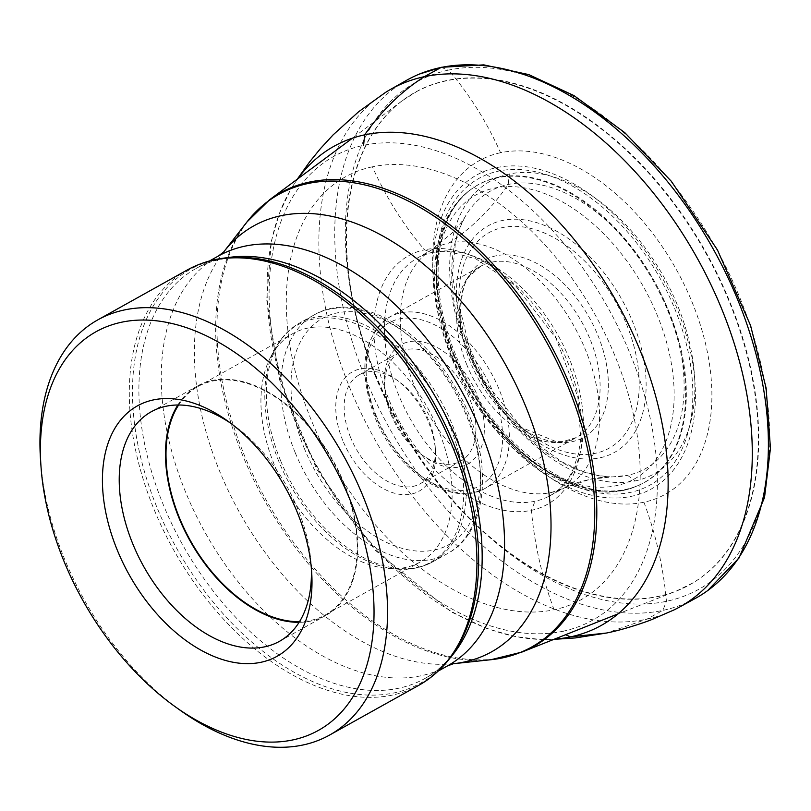 <?xml version="1.0" encoding="UTF-8"?>
<svg xmlns="http://www.w3.org/2000/svg" width="811" height="811" viewBox="0 0 811 811"><rect width="100%" height="100%" fill="white"/><g stroke="black" fill="none" stroke-linecap="round" stroke-linejoin="round"><path stroke-width="0.61" stroke-dasharray="4.05 3.04" d="M500.59 152.721A190.98 119.146 -119.2 0 0 452.487 352.927A190.98 119.146 -119.2 0 0 643.934 502.232A190.98 119.146 -119.2 0 0 692.036 302.027A190.98 119.146 -119.2 0 0 500.59 152.721C486.752 121.914 469.417 94.37 448.595 70.091A290.267 181.086 -119.2 0 0 375.493 374.378A290.267 181.086 -119.2 0 0 666.46 601.306A290.267 181.086 -119.2 0 0 739.561 297.008A290.267 181.086 -119.2 0 0 448.595 70.091L441.062 67.364M635.195 480.923A167.695 104.619 -119.2 0 0 677.428 305.129A167.695 104.619 -119.2 0 0 509.328 174.03A167.695 104.619 -119.2 0 0 467.095 349.825A167.695 104.619 -119.2 0 0 635.195 480.923L627.572 475.337A158.946 99.165 -119.2 0 0 667.595 308.717A158.946 99.165 -119.2 0 0 508.264 184.452A158.946 99.165 -119.2 0 0 466.072 215.097A158.946 99.165 -119.2 0 0 464.835 217.206A158.946 99.165 -119.2 0 0 481.318 378.2A158.946 99.165 -119.2 0 0 609.639 476.817A158.946 99.165 -119.2 0 0 612.082 476.878A158.946 99.165 -119.2 0 0 627.572 475.337L590.296 479.21C574.887 483.275 579.53 481.491 563.28 488.415A136.299 85.033 -119.2 0 0 565.723 487.178A136.299 85.033 -119.2 0 0 580.392 338.39A136.299 85.033 -119.2 0 0 448.777 243.107A136.299 85.033 -119.2 0 0 432.942 249.129A136.299 85.033 -119.2 0 0 430.611 250.548A136.299 85.033 -119.2 0 0 420.899 400.198A136.299 85.033 -119.2 0 0 551.074 492.541A136.299 85.033 -119.2 0 0 563.28 488.415M432.871 252.231A136.076 84.891 -119.2 0 0 423.17 255.232A136.076 84.891 -119.2 0 0 417.138 258.192A136.076 84.891 -119.2 0 0 404.04 407.041A136.076 84.891 -119.2 0 0 535.007 501.259A136.076 84.891 -119.2 0 0 549.696 495.866A136.076 84.891 -119.2 0 0 555.393 492.287A136.076 84.891 -119.2 0 0 561.861 342.475A136.076 84.891 -119.2 0 0 432.871 252.231L423.17 255.232M372.411 166.813A242.033 150.998 -119.2 0 0 311.454 420.544A242.033 150.998 -119.2 0 0 554.075 609.76A242.033 150.998 -119.2 0 0 615.022 356.029A242.033 150.998 -119.2 0 0 372.411 166.813C386.371 197.925 403.746 225.59 424.548 249.798A142.361 88.815 -119.2 0 0 388.692 399.032A142.361 88.815 -119.2 0 0 531.408 510.332A142.361 88.815 -119.2 0 0 567.254 361.088A142.361 88.815 -119.2 0 0 424.548 249.798L431.898 252.525M562.885 631.262A265.532 165.657 -119.2 0 0 629.762 352.897A265.532 165.657 -119.2 0 0 363.592 145.311A265.532 165.657 -119.2 0 0 296.714 423.677A265.532 165.657 -119.2 0 0 562.885 631.262L565.439 634.668M297.525 179.13A274.311 171.131 -119.2 0 0 292.254 187.027A274.311 171.131 -119.2 0 0 290.044 190.737A274.311 171.131 -119.2 0 0 318.125 469.224A274.311 171.131 -119.2 0 0 540.308 639.443A274.311 171.131 -119.2 0 0 544.627 639.514A274.311 171.131 -119.2 0 0 554.126 639.18M385.296 92.576A296.431 184.938 -119.2 0 0 363.49 417.959A296.431 184.938 -119.2 0 0 646.823 619.188A296.431 184.938 -119.2 0 0 673.89 609.984M406.26 80.482A296.573 185.03 -119.2 0 0 377.318 404.831A296.573 185.03 -119.2 0 0 662.871 610.399A296.573 185.03 -119.2 0 0 695.179 598.498M391.541 413.478A68.357 42.648 60.8 0 1 384.617 384.992A68.357 42.648 60.8 0 1 434.878 346.256A68.357 42.648 60.8 0 1 484.096 434.493A68.357 42.648 60.8 0 1 424.731 456.907A68.357 42.648 60.8 0 1 391.541 413.478M391.206 414.948A62.406 38.938 60.8 0 1 384.89 388.945A62.406 38.938 60.8 0 1 399.945 352.126A62.406 38.938 60.8 0 1 464.348 387.668A62.406 38.938 60.8 0 1 460.749 461.135A62.406 38.938 60.8 0 1 421.507 454.596A62.406 38.938 60.8 0 1 391.206 414.948M350.636 437.575A62.406 38.938 60.8 0 1 359.374 374.753A62.406 38.938 60.8 0 1 398.617 381.292A62.406 38.938 60.8 0 1 435.233 446.942A62.406 38.938 60.8 0 1 420.179 483.761A62.406 38.938 60.8 0 1 350.636 437.575M342.85 440.626A68.357 42.648 60.8 0 1 344.868 378.068A68.357 42.648 60.8 0 1 395.403 378.98A68.357 42.648 60.8 0 1 435.507 450.896A68.357 42.648 60.8 0 1 401.019 494.507A68.357 42.648 60.8 0 1 342.85 440.626M283.272 483.883A130.764 81.576 60.8 0 1 274.503 465.24A130.764 81.576 60.8 0 1 270.874 356.607A130.764 81.576 60.8 0 1 292.812 333.615A130.764 81.576 60.8 0 1 427.762 408.075A130.764 81.576 60.8 0 1 420.21 562.013A130.764 81.576 60.8 0 1 389.108 568.602A130.764 81.576 60.8 0 1 287.337 491.172M178.633 404.973A130.764 81.576 60.8 0 1 197.884 386.553A130.764 81.576 60.8 0 1 332.834 461.023A130.764 81.576 60.8 0 1 325.282 614.961A130.764 81.576 60.8 0 1 299.492 621.662M177.842 404.983A131.473 82.023 60.8 0 1 197.539 385.935A131.473 82.023 60.8 0 1 333.22 460.8A131.473 82.023 60.8 0 1 325.627 615.579A131.473 82.023 60.8 0 1 299.077 622.331M230.79 423.301A131.473 82.023 60.8 0 1 233.953 425.501A131.473 82.023 60.8 0 1 311.089 563.817A131.473 82.023 60.8 0 1 311.302 567.659M180.052 710.193A237.755 148.332 60.8 0 1 64.606 559.144A237.755 148.332 60.8 0 1 40.55 460.08M375.807 376.01A281.914 175.875 60.8 0 1 418.05 90.741A281.914 175.875 60.8 0 1 706.209 252.768A281.914 175.875 60.8 0 1 692.645 583.079A281.914 175.875 60.8 0 1 375.807 376.01M451.463 355.958A179.636 112.07 60.8 0 1 562.064 177.69A179.636 112.07 60.8 0 1 678.827 462.402A179.636 112.07 60.8 0 1 451.463 355.958M643.934 502.232C655.825 534.114 663.327 567.142 666.46 601.306L662.871 610.399L646.823 619.188L606.496 633.026M448.777 243.107C471.678 228.286 491.507 208.741 508.264 184.452L509.328 174.03M551.074 492.541L590.286 479.21C600.515 477.324 607.784 476.544 612.082 476.878M554.075 609.76C542.083 577.574 534.53 544.434 531.408 510.332L535.007 501.259M466.903 365.011A98.07 61.19 60.8 0 1 480.639 266.282A98.07 61.19 60.8 0 1 581.842 322.129A98.07 61.19 60.8 0 1 576.175 437.585A98.07 61.19 60.8 0 1 466.903 365.011M470.451 362.274A101.557 63.359 60.8 0 1 460.182 319.96A101.557 63.359 60.8 0 1 534.855 262.399A101.557 63.359 60.8 0 1 607.976 393.497A101.557 63.359 60.8 0 1 519.77 426.789A101.557 63.359 60.8 0 1 470.451 362.274M376.142 415.627A98.07 61.19 60.8 0 1 389.878 316.908A98.07 61.19 60.8 0 1 491.081 372.756A98.07 61.19 60.8 0 1 485.424 488.212A98.07 61.19 60.8 0 1 376.142 415.627M375.878 416.803A93.316 58.22 60.8 0 1 433.338 324.197A93.316 58.22 60.8 0 1 493.99 472.103A93.316 58.22 60.8 0 1 375.878 416.803M304.46 448.787A129.578 80.836 60.8 0 1 384.242 320.203A129.578 80.836 60.8 0 1 468.464 525.569A129.578 80.836 60.8 0 1 304.46 448.787M295.123 452.457A136.704 85.287 60.8 0 1 314.262 314.84A136.704 85.287 60.8 0 1 455.336 392.686A136.704 85.287 60.8 0 1 447.449 553.629A136.704 85.287 60.8 0 1 295.123 452.457M280.555 460.577A136.704 85.287 60.8 0 1 299.705 322.96A136.704 85.287 60.8 0 1 440.779 400.816A136.704 85.287 60.8 0 1 432.881 561.749A136.704 85.287 60.8 0 1 280.555 460.577M278.923 461.631A136.035 84.871 60.8 0 1 275.142 348.629A136.035 84.871 60.8 0 1 438.356 402.165A136.035 84.871 60.8 0 1 398.15 569.16A136.035 84.871 60.8 0 1 278.923 461.631M418.922 685.234A237.755 148.332 60.8 0 1 154.009 509.288A237.755 148.332 60.8 0 1 187.3 269.962M450.196 657.833A234.784 146.477 60.8 0 1 424.893 678.503C444.134 667.828 458.529 649.885 468.099 624.673A236.761 147.714 60.8 0 1 321.886 685.356A236.761 147.714 60.8 0 1 157.101 507.767A236.761 147.714 60.8 0 1 264.67 259.936C238.191 254.836 215.361 257.655 196.171 268.411A234.784 146.477 60.8 0 1 227.05 257.746M438.356 670.991L424.893 678.503A234.784 146.477 60.8 0 1 163.295 504.746A234.784 146.477 60.8 0 1 196.171 268.411L209.633 260.899M447.266 666.024A234.784 146.477 60.8 0 1 185.658 492.267A234.784 146.477 60.8 0 1 218.534 255.941M453.359 663.722L453.359 663.722A243.918 152.174 60.8 0 1 219.69 471.313A243.918 152.174 60.8 0 1 223.694 251.968A243.918 152.174 60.8 0 1 223.704 251.957L223.704 251.957M490.949 659.718A259.246 161.744 60.8 0 1 242.601 455.214A259.246 161.744 60.8 0 1 246.858 222.082M521.818 652.115A259.763 162.058 60.8 0 1 243.959 454.342A259.763 162.058 60.8 0 1 269.546 199.81M375.412 376.233A281.883 175.865 60.8 0 1 402.104 100.828A281.883 175.865 60.8 0 1 402.144 100.797A281.883 175.865 60.8 0 1 705.783 253.002A281.883 175.865 60.8 0 1 675.735 591.331A281.883 175.865 60.8 0 1 675.695 591.341A281.883 175.865 60.8 0 1 375.412 376.233M454.353 355.228A175.581 109.536 60.8 0 1 562.459 180.985A175.581 109.536 60.8 0 1 676.587 459.259A175.581 109.536 60.8 0 1 454.353 355.228M454.707 356.12A170.523 106.383 60.8 0 1 471.576 188.983L471.576 188.983A170.523 106.383 60.8 0 1 654.558 281.579A170.523 106.383 60.8 0 1 637.193 485.911A170.523 106.383 60.8 0 1 637.182 485.921A170.523 106.383 60.8 0 1 454.707 356.12M454.13 356.465A170.432 106.322 60.8 0 1 470.988 189.419L470.988 189.419A170.432 106.322 60.8 0 1 653.869 281.954A170.432 106.322 60.8 0 1 636.513 486.184L636.513 486.184A170.432 106.322 60.8 0 1 454.13 356.465M453.268 358.634A162.616 101.456 60.8 0 1 553.396 197.266A162.616 101.456 60.8 0 1 659.1 454.991A162.616 101.456 60.8 0 1 453.268 358.634M469.944 356.455A129.719 80.928 60.8 0 1 549.807 227.729A129.719 80.928 60.8 0 1 634.131 433.327A129.719 80.928 60.8 0 1 469.944 356.455M471.667 356.87A123.384 76.974 60.8 0 1 459.178 305.463A123.384 76.974 60.8 0 1 549.899 235.535A123.384 76.974 60.8 0 1 638.744 394.815A123.384 76.974 60.8 0 1 531.57 435.254A123.384 76.974 60.8 0 1 471.667 356.87M464.835 217.206L459.462 228.702L455.498 241.921L452.386 274.767L461.388 328.496L484.197 380.805L531.479 439.795L561.739 461.794L583.514 471.708L597.565 475.449L609.639 476.817M466.072 215.097C464.389 218.625 459.675 224.647 451.92 233.152L430.611 250.548M432.942 249.129L417.138 258.192M290.034 190.737L279.46 213.202L271.432 240.755L266.667 299.817L279.744 380.268L316.787 469.336L374.885 549.959L451.24 611.92L487.583 628.849L515.309 636.574L540.308 639.443M292.254 187.027L297.079 179.464M544.627 639.514L553.599 639.382M555.393 492.287L562.358 486.195L566.93 480.649L572.13 471.972L578.446 453.967L580.747 438.883L577.848 396.944L556.072 338.42L515.431 285.614L475.925 258.871L449.375 251.674L439.248 251.522L431.817 252.545M565.723 487.178L549.696 495.866M480.639 266.282L470.208 275.578C464.105 280.586 460.77 295.376 460.182 319.96L459.178 305.463L471.657 356.678C485.85 390.071 505.831 416.266 531.57 435.254L519.77 426.789L556.113 441.61L562.793 441.579L576.175 437.585L485.424 488.212C451.909 508.659 395.656 470.796 374.723 416.793C357.6 369.917 362.649 336.616 389.878 316.908L480.639 266.282M421.507 454.596L424.731 456.907M384.89 388.945L384.617 384.992M420.179 483.761L460.749 461.135M359.374 374.753L399.945 352.126M398.617 381.292L395.403 378.98M435.233 446.942L435.507 450.896M270.874 356.607L275.142 348.629C281.174 337.356 289.355 328.8 299.705 322.96L314.262 314.84C355.806 290.247 422.024 326.995 456.532 389.351C493.686 452.102 491.253 530.739 447.449 553.629L432.881 561.749C422.48 567.477 410.903 569.951 398.15 569.16L389.108 568.602M325.282 614.961L420.21 562.013M197.884 386.553L292.812 333.615M279.379 641.379L325.627 615.579M151.292 411.735L197.539 385.935M233.953 425.501L227.516 420.889M311.089 563.817L311.637 571.704M402.104 100.828L352.521 138.134M692.645 583.079L675.735 591.331L617.891 613.927M418.05 90.741L402.144 100.797M637.193 485.911L636.513 486.184C576.479 512.613 486.641 447.185 451.899 358.462C423.555 291.037 430.012 218.585 470.988 189.419L471.576 188.983C434.605 214.276 426.677 286.354 455.812 355.137C490.929 446.283 583.91 511.265 637.182 485.921"/><path stroke-width="1.22" d="M554.126 639.18A274.311 171.131 -119.2 0 0 570.528 636.868A274.311 171.131 -119.2 0 0 639.615 349.308A274.311 171.131 -119.2 0 0 364.636 134.859A274.311 171.131 -119.2 0 0 297.525 179.13M565.439 634.668L570.528 636.868L606.496 633.026C624.571 629.458 647.796 621.338 652.115 619.432L673.89 609.984A296.431 184.938 -119.2 0 0 679.202 607.246A296.431 184.938 -119.2 0 0 710.375 283.485A296.431 184.938 -119.2 0 0 424.325 76.69A296.431 184.938 -119.2 0 0 390.415 89.484A296.431 184.938 -119.2 0 0 385.306 92.566A296.431 184.938 -119.2 0 0 385.296 92.576M679.202 607.246L695.189 598.498A296.573 185.03 -119.2 0 0 707.618 590.631A296.573 185.03 -119.2 0 0 721.263 264.051A296.573 185.03 -119.2 0 0 440.261 67.637A296.573 185.03 -119.2 0 0 419.49 74.034A296.573 185.03 -119.2 0 0 406.26 80.482L390.415 89.484M287.337 491.172A130.764 81.576 60.8 0 1 283.272 483.883M299.492 621.662A130.764 81.576 60.8 0 1 179.576 518.188A130.764 81.576 60.8 0 1 178.633 404.973M299.077 622.331A131.473 82.023 60.8 0 1 179.13 518.28A131.473 82.023 60.8 0 1 177.842 404.983M311.302 567.659A131.473 82.023 60.8 0 1 279.379 641.379A131.473 82.023 60.8 0 1 132.882 544.08A131.473 82.023 60.8 0 1 151.292 411.735A131.473 82.023 60.8 0 1 230.79 423.301M117.311 550.182A143.365 89.443 60.8 0 1 121.538 418.963A143.365 89.443 60.8 0 1 227.516 420.889A143.365 89.443 60.8 0 1 311.637 571.704A143.365 89.443 60.8 0 1 239.306 663.185A143.365 89.443 60.8 0 1 117.311 550.182M64.079 561.496A228.246 142.391 60.8 0 1 40.986 466.396A228.246 142.391 60.8 0 1 208.812 337.031A228.246 142.391 60.8 0 1 373.161 631.688A228.246 142.391 60.8 0 1 174.902 706.503A228.246 142.391 60.8 0 1 64.079 561.496M40.986 466.396L40.55 460.08A237.755 148.332 60.8 0 1 97.898 319.818A237.755 148.332 60.8 0 1 343.256 455.204A237.755 148.332 60.8 0 1 329.519 735.101A237.755 148.332 60.8 0 1 180.052 710.193L174.902 706.503M419.49 74.034L441.366 67.303L424.325 76.69C401.445 91.288 381.545 110.671 364.636 134.859L363.592 145.311M97.898 319.818L187.3 269.962A237.755 148.332 60.8 0 1 432.648 405.348A237.755 148.332 60.8 0 1 418.922 685.234L329.519 735.101M187.3 269.962C210.039 257.533 235.829 254.198 264.67 259.936A236.761 147.714 60.8 0 1 434.584 404.263A236.761 147.714 60.8 0 1 468.099 624.673C457.84 652.226 441.437 672.41 418.922 685.234M227.05 257.746A234.784 146.477 60.8 0 1 438.457 402.104A234.784 146.477 60.8 0 1 450.196 657.833M209.633 260.899L218.534 255.941A234.784 146.477 60.8 0 1 460.82 389.635A234.784 146.477 60.8 0 1 447.266 666.024L438.356 670.991M218.534 255.941L223.704 251.957A243.918 152.174 60.8 0 1 505.557 364.676A243.918 152.174 60.8 0 1 453.359 663.722L447.266 666.024M223.704 251.957L246.858 222.082A259.246 161.744 60.8 0 1 546.432 341.877A259.246 161.744 60.8 0 1 490.949 659.718L453.359 663.722M352.521 138.134L269.546 199.81A259.763 162.058 60.8 0 1 548.398 340.782A259.763 162.058 60.8 0 1 521.818 652.115L490.949 659.718M297.079 179.464L309.772 161.683L320.457 148.606L333.149 134.839L358.644 111.736L385.306 92.566M553.599 639.382L575.404 637.922L606.496 633.026M707.618 590.631L739.014 558.029L764.52 497.538L770.45 448.351L766.131 388.205L750.591 325.556L717.461 249.96L671.366 181.319L624.774 132.639L573.985 95.586L528.782 74.602L483.792 64.87L441.366 67.293M269.546 199.81L246.858 222.082M617.891 613.927L521.818 652.115"/></g></svg>
